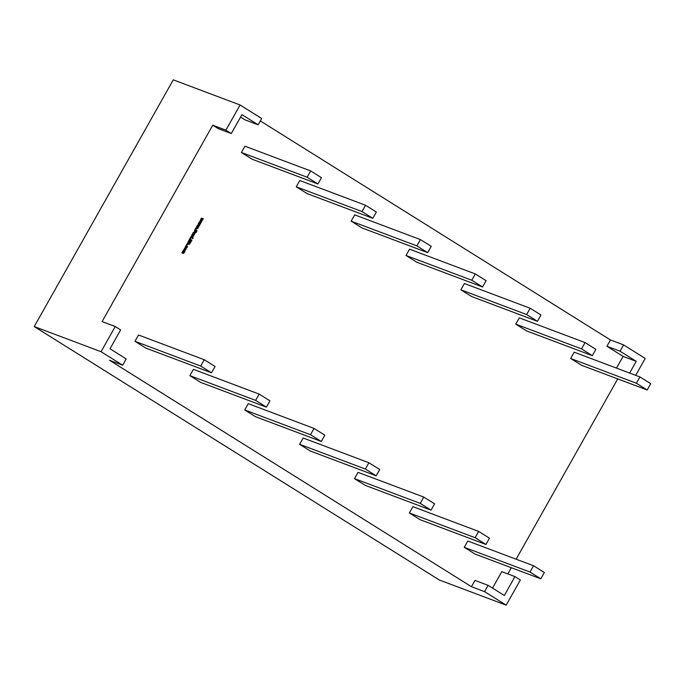 <?xml version="1.0" encoding="UTF-8"?>
<svg xmlns="http://www.w3.org/2000/svg" width="685" height="685" viewBox="0 0 685 685"><rect width="100%" height="100%" fill="white"/><g stroke="black" fill="none" stroke-linecap="round" stroke-linejoin="round"><path stroke-width="1.03" d="M186.14 249.246L184.702 249.725L184.419 248.167L185.849 247.679L186.14 249.246L184.573 249.674M185.635 247.576L186.012 249.194M187.022 245.05L186.448 244.691L186.808 244.057L187.382 244.417L187.022 245.05M189.137 240.906L188.726 240.649L189.754 238.825L191.911 240.178L190.884 241.993L190.473 241.736L191.141 240.563L189.736 241.146L190.344 240.067L189.805 239.724L189.137 240.906M192.365 236.719L191.312 236.06L191.654 235.452L193.101 235.897L192.048 234.75L192.391 234.142L194.001 235.152L192.553 236.813M191.637 235.477L192.836 236.119M196.407 230.759L194.677 231.701L194.617 230.066L195.336 229.175L195.859 229.501L194.951 230.965L196.749 230.066L196.8 231.641L196.133 232.48L195.645 232.172L196.449 230.776L194.677 231.701M195.319 229.201L195.722 229.449L194.72 230.614L195.319 230.811M196.612 229.989L196.8 231.641M198.008 228.054L197.665 228.653L196.389 227.052L196.741 226.427L198.059 226.701L197.186 225.622L197.554 224.98L199.498 225.399L199.138 226.033L197.845 225.665L198.727 226.778L198.419 227.317L197.075 227.035L198.008 228.054L197.571 228.533M201.81 221.298L201.476 221.897L200.191 220.296L200.542 219.671L201.861 219.936L200.996 218.866L201.364 218.224L203.308 218.643L202.948 219.277L201.647 218.909L202.529 220.022L202.229 220.561L200.885 220.279L201.81 221.298L201.381 221.777M240.572 117.084L244.99 119.849L258.142 124.798L241.933 114.66L231.299 133.541L218.147 128.592L212.744 125.209L102.091 321.582L115.243 326.531L120.646 329.913L110.011 348.793L126.211 358.931L122.666 365.225L101.063 351.713L115.243 326.531M122.666 365.225L109.514 360.276L471.426 586.694L474.97 580.4L488.122 585.35L504.323 595.488L514.966 576.599L520.369 579.981L506.181 605.155L484.578 591.643L488.122 585.35M492.541 588.107L501.814 571.65L514.966 576.599M617.733 378.891L516.139 559.2M511.335 567.711L507.842 573.919M260.326 120.928L610.446 339.966L606.901 346.259L623.102 356.397L616.5 368.11M570.639 358.478L581.445 365.242L647.205 389.988L636.399 383.223L570.639 358.478L574.193 352.184L639.944 376.93L650.75 383.694L647.205 389.988M464.25 547.298L475.047 554.062L540.808 578.808L544.352 572.514L533.555 565.75L467.795 541.004L464.25 547.298L530.002 572.043L533.555 565.75M406 255.479L416.805 262.235L482.565 286.981L471.76 280.225L406 255.479L409.544 249.186L475.304 273.931L471.76 280.225M460.885 289.815L471.682 296.571L537.442 321.316L526.637 314.561L460.885 289.815L464.43 283.522L530.19 308.267L526.637 314.561M515.762 324.151L526.568 330.906L592.319 355.652L581.522 348.888L515.762 324.151L519.307 317.849L585.067 342.594L581.522 348.888M409.365 512.971L420.17 519.727L485.93 544.472L489.475 538.179L478.669 531.414L412.918 506.669L409.365 512.971L475.125 537.708L478.669 531.414M354.487 478.635L365.293 485.391L431.045 510.137L434.598 503.843L423.792 497.087L358.032 472.342L354.487 478.635L420.248 503.381L423.792 497.087M299.61 444.3L310.408 451.055L376.168 475.801L379.713 469.508L368.915 462.752L303.155 438.006L299.61 444.3L365.362 469.045L368.915 462.752M244.725 409.964L255.531 416.728L321.291 441.465L324.836 435.172L314.03 428.416L248.27 403.671L244.725 409.964L310.485 434.71L314.03 428.416M189.848 375.628L200.654 382.393L266.405 407.138L269.95 400.845L259.153 394.08L193.393 369.335L189.848 375.628L255.608 400.374L259.153 394.08M351.122 221.144L361.928 227.908L427.68 252.645L416.882 245.889L351.122 221.144L354.667 214.85L420.427 239.596L416.882 245.889M296.245 186.808L307.043 193.572L372.803 218.318L361.997 211.554L296.245 186.808L299.79 180.515L365.542 205.26L376.348 212.025L372.803 218.318M241.36 152.481L252.166 159.237L317.926 183.982L307.12 177.227L241.36 152.481L244.905 146.188L310.665 170.933L307.12 177.227M134.971 341.301L145.768 348.057L211.528 372.803L215.073 366.509L204.267 359.745L138.516 335.008L134.971 341.301L200.722 366.047L204.267 359.745M199.909 224.671L199.566 225.271L198.29 223.678L198.641 223.053L199.96 223.319L199.095 222.248L199.455 221.597L201.399 222.026L201.047 222.659L199.746 222.291L200.628 223.396L200.32 223.944L198.975 223.652L199.909 224.671L199.481 225.159M196.056 229.021L195.482 228.662L195.841 228.028L196.415 228.388L196.056 229.021M194.309 234.612L192.699 233.602L193.35 232.318L194.326 232.035L195.388 232.703L195.045 233.302L193.598 232.857L194.651 234.005L194.309 234.612M194.146 231.95L195.388 232.703M194.232 232.797L193.598 232.857M190.379 238.705L189.968 238.448L190.987 236.633L193.153 237.978L192.793 238.62L191.038 237.524L190.379 238.705M189.385 244.262L188.152 244.254L187.57 243.115L188.418 241.189L190.584 242.541L189.385 244.262L188.024 244.202M185.275 246.934L186.174 245.547L187.476 246.394L186.748 247.85L186.637 246.275L185.729 247.216L185.275 246.934M186.174 245.547L187.476 246.394M186.637 246.275L185.755 246.883M183.674 252.628L182.604 251.515L182.946 250.907L184.376 251.386L183.306 250.273L183.648 249.665L185.258 250.676L184.625 251.934L183.923 253.176L182.964 253.416L181.902 252.756L182.244 252.149L183.674 252.628M182.929 250.933L184.128 251.583M184.744 251.172L183.923 253.176L182.964 253.416M182.227 252.174L183.426 252.833M258.142 124.798L261.687 118.505L240.084 104.985L173.271 79.845L34.25 326.565L439.368 580.015L506.181 605.155M231.299 133.541L225.896 130.159L240.084 104.985M471.426 586.694L484.578 591.643M610.446 339.966L623.598 344.915L645.201 358.435L635.68 375.329M101.063 351.713L34.25 326.565M623.102 356.397L636.254 361.346L620.053 351.208L623.598 344.915M636.254 361.346L629.652 373.06M225.896 130.159L212.744 125.209M606.901 346.259L620.053 351.208M200.722 366.047L211.528 372.803M310.665 170.933L321.47 177.689L317.926 183.982M365.542 205.26L361.997 211.554M420.427 239.596L431.233 246.352L427.68 252.645M255.608 400.374L266.405 407.138M310.485 434.71L321.291 441.465M365.362 469.045L376.168 475.801M420.248 503.381L431.045 510.137M475.125 537.708L485.93 544.472M585.067 342.594L595.873 349.359L592.319 355.652M530.19 308.267L540.987 315.023L537.442 321.316M475.304 273.931L486.11 280.687L482.565 286.981M530.002 572.043L540.808 578.808M639.944 376.93L636.399 383.223M203.162 218.618L202.948 219.277M202.82 219.234L201.647 218.909M201.518 218.857L202.529 220.022M202.4 219.971L202.229 220.561M202.092 220.51L200.885 220.279M200.748 220.227L201.681 221.246M201.262 221.991L201.047 222.659M200.91 222.608L199.746 222.291M199.618 222.24L200.628 223.396M200.499 223.353L200.32 223.944M200.191 223.892L198.975 223.652M198.847 223.601L199.78 224.62M199.352 225.374L199.138 226.033M199.01 225.99L197.845 225.665M197.717 225.622L198.727 226.778M198.59 226.726L198.419 227.317M198.29 227.266L197.075 227.035M196.946 226.983L197.871 228.002M195.824 228.054L196.415 228.388M196.278 228.336L195.936 228.953M195.465 231.444L194.549 231.65M196.663 231.59L196.004 232.429M195.251 232.652L194.925 233.234M193.461 232.806L193.487 233.277M193.358 233.234L194.651 234.005M194.514 233.953L194.189 234.535M192.374 234.167L194.001 235.152M193.872 235.101L193.547 235.683M193.35 236.445L193.495 235.657M193.221 236.393L192.237 236.667M190.978 236.65L193.153 237.978M193.016 237.935L192.673 238.543M190.259 238.628L191.038 237.524M189.736 238.851L191.911 240.178M191.783 240.135L190.773 241.925M190.028 241.334L190.755 240.324M189.017 240.829L189.805 239.724M188.409 241.214L190.584 242.541M190.447 242.49L189.248 244.211M188.469 242.079L188.401 243.535L189.814 242.918L188.469 242.079L188.529 243.586L189.351 243.569M186.791 244.083L187.382 244.417M187.245 244.365L186.902 244.982M186.037 245.495L186.859 245.59M187.347 246.343L187.245 247.276M187.116 247.225L186.611 247.807M186.5 246.223L185.746 246.437L186.363 246.155M185.489 248.321L184.59 248.672L185.515 249.229L185.489 248.321L184.727 248.724L185.515 249.229M183.631 249.691L185.258 250.676M185.13 250.624L184.796 251.207M183.794 253.125L182.827 253.364"/></g></svg>
